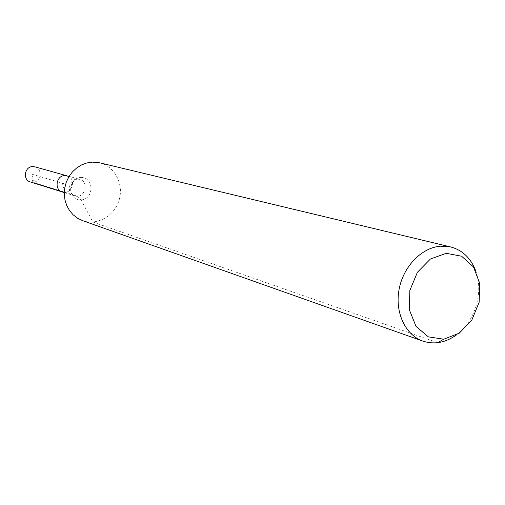 <?xml version="1.0" encoding="UTF-8"?>
<svg xmlns="http://www.w3.org/2000/svg" width="505" height="505" viewBox="0 0 505 505"><rect width="100%" height="100%" fill="white"/><g stroke="black" fill="none" stroke-linecap="round" stroke-linejoin="round"><path stroke-width="0.38" stroke-dasharray="2.52 1.89" d="M67.089 175.841C77.05 178.221 71.969 195.384 62.317 191.957C71.969 195.384 77.05 178.221 67.089 175.841M475.527 270.371C483.967 291.72 475.11 321.635 456.406 334.954M99.643 162.799C114.78 166.315 123.978 184.136 119.136 200.012C114.559 215.963 97.143 225.905 82.53 220.616M34.87 166.839C42.893 168.664 41.126 182.267 32.875 182.286L30.395 181.977M437.677 342.68L92.92 222.042L81.046 199.917L77.467 196.192L32.875 182.286L31.544 174.086L64.829 183.94L64.93 192.285L34.308 182.734L32.011 174.225L62.38 183.214L64.93 192.285M80.819 177.463C94.201 176.7 94.391 199.254 81.046 199.917C67.626 200.839 67.348 178.031 80.819 177.463M77.29 179.092L79.689 179.357C89.846 181.787 84.644 199.355 74.803 195.864C66.376 193.705 68.528 179.092 77.29 179.092M64.299 192.582L74.803 195.864C71.23 194.728 69.949 191.351 70.971 185.714C73.168 181.03 75.491 178.858 77.94 179.193L79.689 179.357L69.09 176.397"/><path stroke-width="0.76" d="M64.299 192.582L62.317 191.957C54.048 189.842 56.143 175.563 64.735 175.576L67.089 175.841L34.87 166.839L32.636 166.587C24.486 166.555 22.536 179.957 30.395 181.977L62.317 191.957C54.048 189.842 56.143 175.563 64.735 175.576L69.09 176.397M446.243 253.308L461.62 256.224L473.538 267L479.75 283.431L479.138 302.293L471.859 320L459.279 333.161L443.775 339.209L428.322 336.848L416.006 326.388L409.372 309.817L409.858 290.444L417.401 272.258L430.43 258.996L446.243 253.308M456.406 334.954C445.467 342.731 434.287 344.782 422.874 341.102C405.433 335.067 394.777 312.544 399.045 289.624C403.16 266.69 421.473 247.665 440.392 246.194L450.738 246.958C462.321 250.082 470.578 257.891 475.527 270.371M422.874 341.102L82.53 220.616L77.555 218.229L73.149 214.821L69.488 210.509L66.723 205.472L64.968 199.898L64.299 194.008L64.735 188.043L66.269 182.236L68.838 176.819L72.335 172.009L76.627 167.995L81.532 164.939L86.854 162.951L92.383 162.118L99.643 162.799L450.738 246.958M437.677 342.68L443.775 339.209"/></g></svg>
